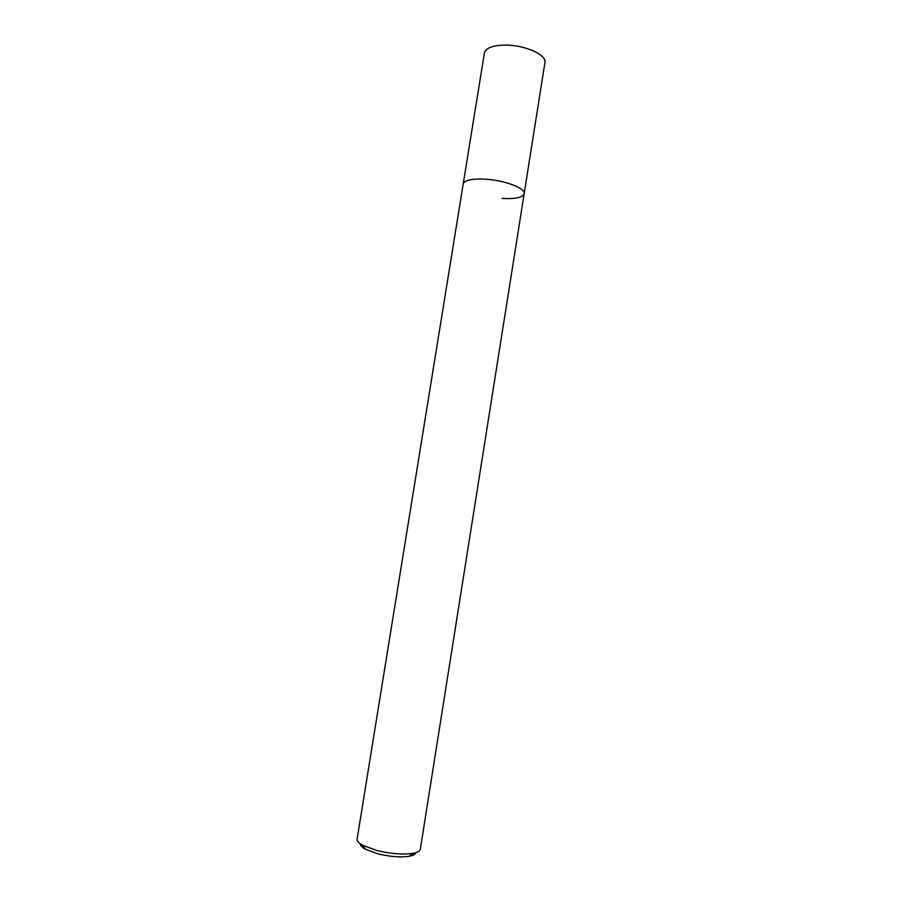 <?xml version="1.0" encoding="UTF-8"?>
<svg xmlns="http://www.w3.org/2000/svg" width="902" height="902" viewBox="0 0 902 902"><rect width="100%" height="100%" fill="white"/><g stroke="black" fill="none" stroke-linecap="round" stroke-linejoin="round"><path stroke-width="1.35" d="M524.175 193.682C525.843 188.247 504.229 180.107 484.814 179.137C471.678 178.596 464.485 180.186 463.211 183.918L357.102 839.131C356.854 841.014 358.714 843.054 362.694 845.264L376.889 850.485C390.983 853.867 403.059 854.825 413.093 853.337C417.558 852.48 419.971 851.116 420.321 849.256L544.921 62.666C546.928 55.112 525.753 45.258 506.36 45.111C493.236 45.156 485.919 47.772 484.408 52.97L463.211 183.918C464.485 180.186 471.678 178.596 484.814 179.137C504.229 180.107 525.843 188.247 524.175 193.682C522.675 197.515 515.313 199.105 502.076 198.44M360.428 843.877C360.293 845.535 361.939 847.316 365.366 849.222L377.746 853.799C390.025 856.753 400.556 857.577 409.328 856.257C413.172 855.524 415.292 854.341 415.687 852.728M365.366 849.222L362.694 845.264M409.328 856.257L413.093 853.337"/></g></svg>
